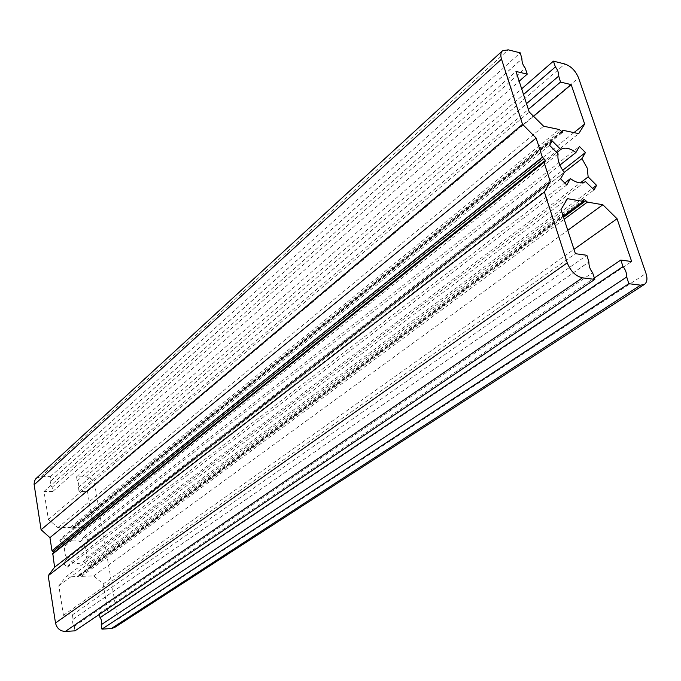 <?xml version="1.0" encoding="UTF-8"?>
<svg xmlns="http://www.w3.org/2000/svg" width="681" height="681" viewBox="0 0 681 681"><rect width="100%" height="100%" fill="white"/><g stroke="black" fill="none" stroke-linecap="round" stroke-linejoin="round"><path stroke-width="0.51" stroke-dasharray="3.4 2.55" d="M84.138 545.226L86.904 551.44L86.215 557.773L91.773 562.634L88.973 566.362L83.244 561.621C79.677 564.064 75.727 564.149 71.403 561.876L67.402 567.103L63.342 563.553L67.351 558.343C64.346 554.172 63.673 549.95 65.325 545.685L59.715 540.782L62.601 537.096L68.194 541.999C71.803 539.497 75.787 539.403 80.145 541.727L84.044 536.662L88.019 540.152L84.138 545.226L564.2 172.387M36.221 478.334L41.022 476.564L50.42 476.623L50.862 480.82C50.258 483.45 50.675 485.621 52.122 487.332L52.786 491.469L44.018 491.469L48.411 519.492L57.894 527.613L70.211 527.417L72.526 528.916L73.437 527.366L85.585 527.171L92.139 518.948L87.491 491.478L78.996 491.478L78.502 487.315C79.09 484.727 78.664 482.582 77.225 480.871L76.553 476.802L85.644 476.862C90.454 477.381 93.51 480.096 94.812 484.991L117.83 619.31C118.307 622.868 117.251 625.584 114.655 627.456M99.469 614.288L99.307 613.317L108.007 612.832L103.12 583.932L93.714 575.896L81.448 576.364L79.149 574.841L78.196 576.492L65.751 576.969L58.83 585.805L63.461 615.318L72.45 614.815L73.003 619.31C72.314 622.093 72.739 624.451 74.289 626.367L75.004 630.836M52.777 553.381L53.91 552.47M78.315 487.392L526.498 103.657M77.225 480.871L523.519 94.514M76.553 476.802L521.663 88.819M99.307 613.317L594.343 277.967M108.007 612.832L631.687 261.555M103.12 583.932L573.981 249.348M93.714 575.896L567.775 230.306M65.751 576.969L567.452 198.682M58.83 585.805L561.008 209.527M63.461 615.318L575.394 253.681M72.45 614.815L586.877 255.29M73.156 619.25L588.759 262.159M74.289 626.367L592.598 272.664M50.42 476.623L520.233 52.846M51.075 480.735L521.782 59.077M52.122 487.332L525.281 68.185M52.786 491.469L519.177 81.218M44.018 491.469L515.994 71.445M48.411 519.492L529.214 111.982M57.894 527.613L543.608 126.215M85.585 527.171L578.722 133.621M92.139 518.948L573.972 132.616M87.491 491.478L533.555 116.281M78.996 491.478L528.371 109.403M71.403 561.876L564.779 182.976M83.405 561.493L585.294 181.682M67.402 567.103L566.788 184.985M63.342 563.553L560.574 178.788M67.351 558.343L564.268 172.463M65.325 545.685L558.131 153.897M59.715 540.782L549.576 145.342M62.601 537.096L552.257 140.967M68.194 541.999L556.845 152.621M80.145 541.727L559.859 165.117M84.044 536.662L579.437 146.492M88.019 540.152L562.685 170.276M86.215 557.773L580.263 182.908M91.773 562.634L592.564 188.348M88.973 566.362L594.096 189.88M85.644 476.862L564.864 63.997M94.812 484.991L578.561 77.898M117.83 619.31L645.988 273.404M81.448 576.364L564.174 219.265M80.494 575.539L563.527 217.265M78.868 575.598L583.872 200.299M78.196 576.492L563.213 216.286M53.203 553.219L544.638 161.167M41.022 476.564L508.188 49.832M70.211 527.417L559.297 129.518M71.156 528.243L560.727 130.956M72.765 528.218L561.74 132.216M73.437 527.366L563.383 130.377M78.502 487.315L558.752 76.187M101.35 624.681L626.741 277.048M79.149 574.841L584.009 199.286M78.587 576.356L563.272 216.49M73.003 619.31L588.895 261.989M53.637 553.066L545.149 161.074M50.862 480.82L521.927 58.779M72.526 528.916L562.659 132.301M73.012 527.511L561.238 131.799M83.244 561.621L585.464 181.555"/><path stroke-width="1.02" d="M564.2 172.387L581.966 158.588L587.226 168.139L588.154 176.915L596.573 185.351L594.096 189.88L585.464 181.555C581.634 184.049 576.62 183.07 570.44 178.626L566.788 184.985L560.574 178.788L564.268 172.463C559.246 165.67 557.194 159.482 558.131 153.897L549.576 145.342L552.257 140.967L560.769 149.488C564.685 146.994 569.742 147.998 575.922 152.51L579.437 146.492L585.447 152.535L581.966 158.588M545.285 160.112L542.34 157.175L536.126 138.073L522.54 124.3L501.514 59.128C500.373 55.348 500.688 52.565 502.476 50.786L508.188 49.832L520.233 52.846L521.927 58.779C521.85 62.226 522.965 65.367 525.281 68.185L527.239 74.127L515.994 71.445L529.214 111.982L543.608 126.215L559.297 129.518L562.659 132.301L562.881 130.471L563.383 130.377L578.722 133.621L584.673 124.036L571.197 84.623L560.514 82.069L558.752 76.187C558.786 72.807 557.662 69.717 555.381 66.925L553.423 61.137L564.864 63.997C571.01 66.159 575.581 70.798 578.561 77.898L645.988 273.404C647.648 278.674 647.129 282.343 644.413 284.411L640.523 285.16L628.818 283.688L626.741 277.048C626.775 273.234 625.541 269.744 623.021 266.569L620.808 260.04L631.687 261.555L617.046 218.746L602.838 204.751L587.38 202.095L584.009 199.286L583.268 201.389L567.452 198.682L561.008 209.527L575.394 253.681L586.877 255.29L588.895 261.989C588.801 265.888 590.035 269.446 592.598 272.664L594.811 279.389L582.442 277.831C575.641 276.171 570.576 271.183 567.247 262.857L544.4 192.051L550.299 181.614L543.991 162.231L545.285 160.112M53.91 552.47L51.977 550.665L49.934 537.649L41.09 529.75L34.084 484.268L34.399 481.203L35.88 478.675L502.476 50.786M644.413 284.411L114.655 627.456L111.318 628.546L101.946 629.133L101.214 624.724L626.58 277.082M101.469 624.554C101.954 621.591 101.478 619.31 100.039 617.701L99.469 614.288M594.811 279.389L75.004 630.836L65.316 631.44C60.132 631.219 56.863 628.401 55.502 622.987L48.198 575.726L54.574 567.239L52.777 553.381L544.128 161.269M526.498 103.657L558.531 76.229M523.519 94.514L555.381 66.925M521.663 88.819L553.423 61.137M101.946 629.133L628.818 283.688M100.039 617.701L623.021 266.569M594.343 277.967L620.808 260.04M573.981 249.348L617.046 218.746M567.775 230.306L602.838 204.751M48.198 575.726L544.4 192.051M54.574 567.239L550.299 181.614M49.934 537.649L536.126 138.073M41.09 529.75L522.54 124.3M519.177 81.218L527.239 74.127M573.972 132.616L584.673 124.036M533.555 116.281L571.197 84.623M528.371 109.403L560.514 82.069M564.779 182.976L570.44 178.626M556.845 152.621L560.769 149.488M559.859 165.117L575.922 152.51M562.685 170.276L585.447 152.535M580.263 182.908L588.154 176.915M592.564 188.348L596.573 185.351M52.939 551.499L543.813 158.639M111.318 628.546L640.523 285.16M564.174 219.265L587.38 202.095M563.527 217.265L585.932 200.648M563.213 216.286L583.268 201.389M65.316 631.44L582.442 277.831M55.502 622.987L567.247 262.857M52.514 554.104L543.991 162.231M51.977 550.665L542.34 157.175M34.144 484.804L501.514 59.128M561.74 132.216L562.77 131.382M563.272 216.49L583.736 201.304M561.238 131.799L562.881 130.471"/></g></svg>
